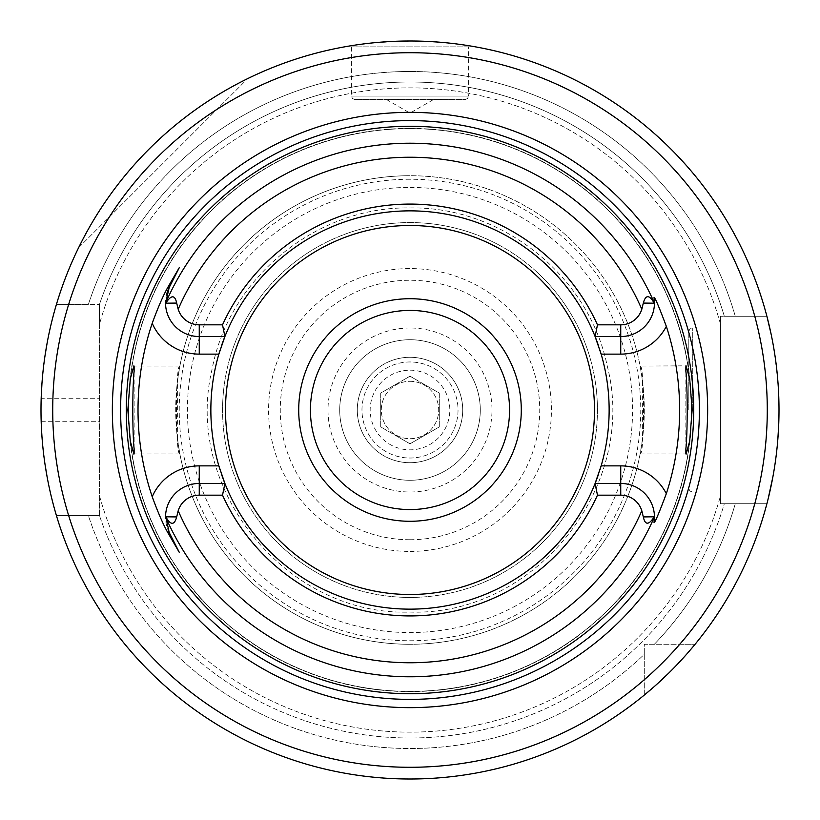 <?xml version="1.0" encoding="UTF-8"?>
<svg xmlns="http://www.w3.org/2000/svg" width="820" height="820" viewBox="0 0 820 820"><rect width="100%" height="100%" fill="white"/><g stroke="black" fill="none" stroke-linecap="round" stroke-linejoin="round"><path stroke-width="0.61" stroke-dasharray="4.1 3.07" d="M410 298.716A111.284 111.284 0 0 0 298.716 410A111.284 111.284 0 0 0 410 521.284A111.284 111.284 0 0 0 521.284 410A111.284 111.284 0 0 0 410 298.716A111.284 111.284 0 0 0 298.716 410A111.284 111.284 0 0 0 410 521.284A111.284 111.284 0 0 0 521.284 410A111.284 111.284 0 0 0 410 298.716M410 310.431A99.568 99.568 0 0 1 509.568 410A99.568 99.568 0 0 1 410 509.568A99.568 99.568 0 0 1 310.431 410A99.568 99.568 0 0 1 410 310.431M654.042 297.414A33.733 33.733 0 0 1 620.74 336.548L595.105 336.548A199.147 199.147 0 0 0 410 210.853A199.147 199.147 0 0 1 609.147 410A199.147 199.147 0 0 1 410 609.147A199.147 199.147 0 0 1 210.853 410A199.147 199.147 0 0 1 410 210.853A199.147 199.147 0 0 0 224.895 336.548L199.26 336.548A33.733 33.733 0 0 1 165.527 303.195M221.297 346.368A199.147 199.147 0 0 0 220.057 350.171M218.858 354.127A199.147 199.147 0 0 0 218.858 465.873M220.057 469.829A199.147 199.147 0 0 0 221.297 473.632M169.186 532.477A33.733 33.733 0 0 1 199.26 483.452L224.895 483.452A199.147 199.147 0 0 0 595.105 483.452L620.74 483.452A33.733 33.733 0 0 1 654.473 516.641A33.733 33.733 0 0 0 620.74 483.452M598.702 346.368A199.147 199.147 0 0 1 599.943 350.171M601.142 354.127A199.147 199.147 0 0 1 601.142 465.873M599.943 469.829A199.147 199.147 0 0 1 598.702 473.632M640.133 366.068C644.643 363.291 644.663 456.525 640.133 453.931L642.378 439.807L642.378 380.193L640.133 366.068L686.104 365.833M642.378 439.807A234.284 234.284 0 0 1 410 644.284A234.284 234.284 0 0 0 644.284 410A234.284 234.284 0 0 0 410 175.716A234.284 234.284 0 0 1 642.378 380.193M640.133 453.931L685.868 453.931L685.868 453.316L686.104 454.167M685.868 448.765L685.868 371.234L685.868 448.765M685.868 366.683L685.868 366.068L685.868 366.683M177.622 439.807L179.867 453.931C175.337 456.586 175.357 363.301 179.867 366.068L177.622 380.193L177.622 439.807A234.284 234.284 0 0 0 410 644.284A234.284 234.284 0 0 1 175.716 410A234.284 234.284 0 0 1 410 175.716A234.284 234.284 0 0 0 177.622 380.193A234.284 234.284 0 0 1 410 175.716A234.284 234.284 0 0 1 644.284 410A234.284 234.284 0 0 1 410 644.284A234.284 234.284 0 0 1 177.622 439.807M179.867 453.931L134.131 453.931L134.131 453.316L133.896 454.167M134.131 448.765L134.131 371.234L134.131 448.765M179.867 366.068L134.131 366.068L134.131 366.683L133.896 365.833M179.406 267.433L169.186 287.523A33.733 33.733 0 0 0 168.807 288.302M168.459 289.06A33.733 33.733 0 0 0 168.151 289.767M167.885 290.423A33.733 33.733 0 0 0 167.649 291.038M167.218 292.258A33.733 33.733 0 0 0 167.044 292.801M166.87 293.386A33.733 33.733 0 0 0 165.527 302.406M654.042 522.586A33.733 33.733 0 0 0 654.196 521.54A33.733 33.733 0 0 1 654.042 522.586M654.247 521.12A33.733 33.733 0 0 0 654.38 519.675A33.733 33.733 0 0 1 654.247 521.12M654.401 519.439A33.733 33.733 0 0 0 654.462 518.24A33.733 33.733 0 0 1 654.401 519.439M410 210.853A199.147 199.147 0 0 1 609.147 410A199.147 199.147 0 0 1 410 609.147A199.147 199.147 0 0 1 210.853 410A199.147 199.147 0 0 1 410 210.853M410 128.617A281.383 281.383 0 0 0 128.617 410A281.383 281.383 0 0 0 410 691.383A281.383 281.383 0 0 0 691.383 410A281.383 281.383 0 0 0 410 128.617A281.383 281.383 0 0 0 128.617 410A281.383 281.383 0 0 0 410 691.383A281.383 281.383 0 0 0 691.383 410A281.383 281.383 0 0 0 410 128.617A281.383 281.383 0 0 1 691.383 410A281.383 281.383 0 0 1 410 691.383A281.383 281.383 0 0 1 128.617 410A281.383 281.383 0 0 1 410 128.617M644.284 695.083A369 369 0 0 1 56.385 515.431A369 369 0 0 0 644.284 695.083A369 369 0 0 1 56.385 515.431L99.568 515.431L99.568 304.568L99.568 515.431L56.385 515.431A369 369 0 0 0 644.284 695.083L644.284 654.339A338.516 338.516 0 0 1 88.324 515.431L56.385 515.431L88.324 515.431A338.516 338.516 0 0 0 644.284 654.339L644.284 644.284L695.083 644.284L644.284 644.284L644.284 695.083M654.053 686.77L657.989 683.245M668.884 672.943L677.474 664.2M684.085 657.056L689.025 651.459M692.418 647.482L693.043 646.744M679.749 644.284L695.083 644.284A369 369 0 0 0 766.905 503.716A369 369 0 0 1 695.083 644.284L679.749 644.284A357.284 357.284 0 0 0 754.779 503.716L720.431 503.716L724.326 503.716L720.431 503.716L720.431 316.284L720.431 503.716L720.431 496.079L720.431 503.716L766.905 503.716L735.284 503.716A338.516 338.516 0 0 1 654.339 644.284A338.516 338.516 0 0 0 735.284 503.716L724.326 503.716A328 328 0 0 1 99.404 515.431A328 328 0 0 0 724.326 503.716L766.905 503.716A369 369 0 0 1 695.083 644.284A369 369 0 0 0 766.905 503.716L754.779 503.716M772.891 476.84L773.998 470.557M774.767 465.75L776.079 456.34M776.468 453.152L777.821 439.438M778.692 425.119L779 410.512M779 408.616L778.785 397.526M778.733 395.896L777.934 381.925M777.903 381.546L774.89 355.08M773.752 347.977L771.128 334.201M410 41A369 369 0 0 1 766.905 316.284L720.431 316.284L720.431 323.92L720.431 316.284L766.905 316.284A369 369 0 0 0 56.385 304.568L88.324 304.568A338.516 338.516 0 0 1 735.284 316.284L766.905 316.284A369 369 0 0 0 56.385 304.568A369 369 0 0 1 766.905 316.284L724.326 316.284A328 328 0 0 0 99.404 304.568L99.568 323.92L99.404 304.568A328 328 0 0 1 724.326 316.284L735.284 316.284A338.516 338.516 0 0 0 88.324 304.568L56.385 304.568A369 369 0 0 1 410 41M437.726 42.045L445.526 42.712M463.823 44.946L469.583 45.838L468.568 46.853L410 46.853L468.568 46.853L468.568 96.053L351.431 96.053L468.568 96.053L467.564 98.523L465.053 99.568L354.947 99.568L465.053 99.568M445.465 42.712L437.675 42.035M400.139 41.133L390.884 41.492M382.263 42.045L374.433 42.722M374.309 42.732L360.974 44.27M357.807 44.71L356.157 44.946M356.177 44.946L358.043 44.68M361.005 44.27L366.919 43.521M367.165 43.491L374.361 42.722M374.617 42.701L403.553 41.051M410 46.853L351.431 46.853L410 46.853M55.073 309.068L53.525 314.665M51.578 322.28L50.44 327.067M49.354 331.905L47.099 343.211M45.008 355.757L43.429 367.76M43.234 369.41L41.933 383.791M41.441 427.968L41.184 421.716A369 369 0 0 1 41.184 398.284L99.568 398.284M41.933 436.209L43.234 450.59M43.429 452.24L45.008 464.243M47.099 476.789L49.354 488.095M50.44 492.933L51.578 497.719M53.525 505.335L55.073 510.932M78.597 247.722A369 369 0 0 1 247.722 78.597A369 369 0 0 0 78.597 247.722L247.722 78.597L78.597 247.722M68.624 304.568L99.568 304.568L68.624 304.568A357.284 357.284 0 0 1 754.779 316.284M410 357.284A52.716 52.716 0 0 1 462.716 410A52.716 52.716 0 0 1 410 462.716A52.716 52.716 0 0 1 357.284 410A52.716 52.716 0 0 1 410 357.284A52.716 52.716 0 0 0 357.284 410A52.716 52.716 0 0 0 410 462.716A52.716 52.716 0 0 1 357.284 410A52.716 52.716 0 0 1 410 357.284A52.716 52.716 0 0 1 462.716 410A52.716 52.716 0 0 1 410 462.716A52.716 52.716 0 0 1 357.284 410A52.716 52.716 0 0 1 410 357.284A52.716 52.716 0 0 1 462.716 410A52.716 52.716 0 0 1 410 462.716A52.716 52.716 0 0 0 462.716 410A52.716 52.716 0 0 0 410 357.284M720.431 410L720.431 328L720.431 410M99.568 496.079A322.147 322.147 0 0 0 720.431 496.079A322.147 322.147 0 0 1 99.568 496.079M720.431 323.92A322.147 322.147 0 0 0 99.568 323.92A322.147 322.147 0 0 1 720.431 323.92M88.324 515.431L99.404 515.431L88.324 515.431M688.8 410L688.8 331.516L688.8 410M410 222.568A187.431 187.431 0 0 1 597.431 410A187.431 187.431 0 0 1 410 597.431A187.431 187.431 0 0 1 222.568 410A187.431 187.431 0 0 1 410 222.568A187.431 187.431 0 0 0 222.568 410A187.431 187.431 0 0 0 410 597.431A187.431 187.431 0 0 0 597.431 410A187.431 187.431 0 0 0 410 222.568M410 339.716A70.284 70.284 0 0 0 339.716 410A70.284 70.284 0 0 0 410 480.284A70.284 70.284 0 0 0 480.284 410A70.284 70.284 0 0 0 410 339.716A70.284 70.284 0 0 1 480.284 410A70.284 70.284 0 0 1 410 480.284A70.284 70.284 0 0 1 339.716 410A70.284 70.284 0 0 1 410 339.716M410 361.968A48.031 48.031 0 0 0 361.968 410A48.031 48.031 0 0 0 410 458.031A48.031 48.031 0 0 0 458.031 410A48.031 48.031 0 0 0 410 361.968A48.031 48.031 0 0 0 361.968 410A48.031 48.031 0 0 0 410 458.031A48.031 48.031 0 0 0 458.031 410A48.031 48.031 0 0 0 410 361.968M410 370.168A39.831 39.831 0 0 1 449.831 410A39.831 39.831 0 0 1 410 449.831A39.831 39.831 0 0 1 370.168 410A39.831 39.831 0 0 1 410 370.168M439.284 426.912L439.284 393.087L410 376.185L439.284 393.087L439.284 426.912L410 443.815L439.284 426.912M410 381.3A28.7 28.7 0 0 1 438.7 410A28.7 28.7 0 0 1 410 438.7A28.7 28.7 0 0 1 381.3 410A28.7 28.7 0 0 1 410 381.3A28.7 28.7 0 0 1 438.7 410A28.7 28.7 0 0 1 410 438.7A28.7 28.7 0 0 1 381.3 410A28.7 28.7 0 0 1 410 381.3M410 443.815L380.716 426.912L380.716 393.087L410 376.185L380.716 393.087L380.716 426.912L410 443.815M410 99.568L386.568 99.568L410 99.568M410 175.716A234.284 234.284 0 0 0 175.716 410A234.284 234.284 0 0 0 410 644.284M410 179.232A230.768 230.768 0 0 0 179.232 410A230.768 230.768 0 0 0 410 640.768A230.768 230.768 0 0 0 640.768 410A230.768 230.768 0 0 0 410 179.232M410 128.381A281.619 281.619 0 0 1 691.619 410A281.619 281.619 0 0 1 410 691.619A281.619 281.619 0 0 1 128.381 410A281.619 281.619 0 0 1 410 128.381M644.284 679.749A357.284 357.284 0 0 1 68.624 515.431M410 187.431A222.568 222.568 0 0 1 632.568 410A222.568 222.568 0 0 1 410 632.568A222.568 222.568 0 0 1 187.431 410A222.568 222.568 0 0 1 410 187.431M41.184 421.716L99.568 421.716M692.316 410L692.316 328L692.316 410M410 551.419A141.419 141.419 0 0 0 551.419 410A141.419 141.419 0 0 0 410 268.581A141.419 141.419 0 0 0 268.581 410A141.419 141.419 0 0 0 410 551.419M410 539.745A129.744 129.744 0 0 0 539.745 410A129.744 129.744 0 0 0 410 280.255A129.744 129.744 0 0 0 280.255 410A129.744 129.744 0 0 0 410 539.745M410 328A82 82 0 0 0 328 410A82 82 0 0 0 410 492A82 82 0 0 0 492 410A82 82 0 0 0 410 328M410 207.931C502.045 206.291 588.729 275.735 607.21 365.915C638.585 486.639 534.671 616.363 410 612.068C286.559 616.25 183.003 489.048 212.124 369.02C229.344 277.447 316.838 206.22 410 207.931M354.947 99.568L352.436 98.523L351.431 96.053L351.431 46.853L350.417 45.838M688.8 331.516L689.845 329.015L692.316 328L720.431 328M720.431 492L692.316 492L689.845 490.985L688.8 488.484M433.431 99.568L410 113.098L386.568 99.568"/><path stroke-width="1.23" d="M410 310.431A99.568 99.568 0 0 1 509.568 410A99.568 99.568 0 0 1 410 509.568A99.568 99.568 0 0 1 310.431 410A99.568 99.568 0 0 1 410 310.431M410 298.716A111.284 111.284 0 0 0 298.716 410A111.284 111.284 0 0 0 410 521.284A111.284 111.284 0 0 0 521.284 410A111.284 111.284 0 0 0 410 298.716M222.527 324.833L224.895 336.548L199.26 336.548A33.733 33.733 0 0 1 165.537 303.625L165.773 303.195C171.236 294.728 174.875 294.688 176.689 303.072L178.196 309.253A22.027 22.027 0 0 0 199.26 324.833L222.527 324.833A205.902 205.902 0 0 1 597.472 324.833L620.74 324.833A22.027 22.027 0 0 0 641.804 309.253L643.31 303.072C645.658 294.534 649.297 294.575 654.227 303.195L654.462 303.625A33.733 33.733 0 0 1 620.74 336.548L595.105 336.548A199.147 199.147 0 0 0 221.297 346.368M220.057 350.171A199.147 199.147 0 0 0 220.057 469.829M221.297 473.632A199.147 199.147 0 0 0 224.895 483.452L222.527 495.167L199.26 495.167A22.027 22.027 0 0 0 178.196 510.747L176.689 516.928C174.342 525.466 170.703 525.425 165.773 516.805L169.186 532.477L179.406 552.567L169.186 532.477L168.059 533.051C163.375 524.903 158.096 512.797 152.212 496.725A271.984 271.984 0 0 1 152.212 323.275C158.127 307.141 163.405 295.036 168.059 286.949L179.406 267.433L169.186 287.523L165.537 303.625M599.943 350.171A199.147 199.147 0 0 1 601.142 354.127L595.105 336.548A199.147 199.147 0 0 1 598.702 346.368M620.74 324.833L620.74 354.127L601.142 354.127A199.147 199.147 0 0 1 599.943 469.829M598.702 473.632A199.147 199.147 0 0 1 595.105 483.452L601.142 465.873L620.74 465.873L620.74 483.452A33.733 33.733 0 0 1 654.462 516.374L654.227 516.805C648.764 525.271 645.125 525.312 643.31 516.928L641.804 510.747A22.027 22.027 0 0 0 620.74 495.167L620.74 483.452L595.105 483.452L597.472 495.167L620.74 495.167M685.868 453.316L685.868 448.765C687.621 433.718 687.621 386.302 685.868 371.234L686.104 365.833L689.702 378.871L692.131 410L689.702 441.129L686.104 454.167L685.868 448.765M134.131 453.316L134.131 448.765L133.896 454.167L130.298 441.129L127.869 410L130.298 378.871L133.896 365.833L134.131 371.234L134.131 366.683M134.131 371.234C132.379 386.302 132.379 433.718 134.131 448.765M410 126.28A283.72 283.72 0 0 0 126.28 410A283.72 283.72 0 0 0 410 693.72A283.72 283.72 0 0 0 693.72 410A283.72 283.72 0 0 0 410 126.28M179.406 552.567L168.059 533.051M224.895 336.548L218.858 354.127L199.26 354.127L199.26 324.833M168.807 288.302A33.733 33.733 0 0 0 168.459 289.06M168.151 289.767A33.733 33.733 0 0 0 167.885 290.423M167.413 291.684A33.733 33.733 0 0 0 167.218 292.258M167.044 292.801A33.733 33.733 0 0 0 166.87 293.386M165.527 302.406A33.733 33.733 0 0 0 165.527 303.195A266.787 266.787 0 0 1 654.473 303.195L654.042 297.414C654.965 297.281 659.054 306.916 666.332 326.35A269.636 269.636 0 0 1 666.332 493.65C659.054 513.084 654.954 522.719 654.042 522.586L654.462 516.374M597.472 495.167A205.902 205.902 0 0 1 222.527 495.167M595.105 336.548L597.472 324.833M685.868 371.234L685.868 366.683M654.473 516.805A33.733 33.733 0 0 1 654.462 518.24A33.733 33.733 0 0 0 654.473 516.805A266.787 266.787 0 0 1 165.527 516.805M152.212 496.725A51.311 51.311 0 0 1 199.26 465.873L218.858 465.873L224.895 483.452A199.147 199.147 0 0 0 595.105 483.452M165.537 516.374A33.733 33.733 0 0 1 199.26 483.452L224.895 483.452M410 112.35A297.65 297.65 0 0 1 707.65 410A297.65 297.65 0 0 1 410 707.65A297.65 297.65 0 0 1 112.35 410A297.65 297.65 0 0 1 410 112.35M403.553 41.051L410 41A369 369 0 0 0 41 410A369 369 0 0 0 410 779A369 369 0 0 0 779 410A369 369 0 0 0 410 41L400.139 41.133M644.284 695.083L654.053 686.77M657.989 683.245L668.884 672.943M677.474 664.2L684.085 657.056M689.025 651.459L692.418 647.482M693.043 646.744L694.304 645.237M694.417 645.084L695.083 644.284M766.905 503.716L767.192 502.598M767.253 502.383L768.053 499.206M768.073 499.144L772.891 476.84M773.998 470.557L774.767 465.75M776.079 456.34L776.468 453.152M777.821 439.438L778.692 425.119M779 410.512L779 408.616M778.785 397.526L778.733 395.896M774.89 355.08L773.752 347.977M771.128 334.201L766.905 316.284M429.116 41.492L437.726 42.045M469.583 45.838L463.823 44.946M437.675 42.035L429.065 41.492M390.884 41.492L382.263 42.045M360.974 44.27L357.807 44.71M356.157 44.946L351.001 45.746L356.177 44.946M358.043 44.68L361.005 44.27M56.385 304.568L55.073 309.068M53.525 314.665L51.578 322.28M50.44 327.067L49.354 331.905M47.099 343.211L45.008 355.757M43.429 367.76L43.234 369.41M41.933 383.791L41.184 398.284M41.441 427.968L41.933 436.209M43.234 450.59L43.429 452.24M45.008 464.243L47.099 476.789M49.354 488.095L50.44 492.933M51.578 497.719L53.525 505.335M55.073 510.932L56.385 515.431M410 225.5A184.5 184.5 0 0 1 594.5 410A184.5 184.5 0 0 1 410 594.5A184.5 184.5 0 0 1 225.5 410A184.5 184.5 0 0 1 410 225.5M152.212 323.275A51.311 51.311 0 0 0 199.26 354.127M168.059 286.949L169.186 287.523M641.804 309.253A252.744 252.744 0 0 0 178.196 309.253M178.196 510.747A252.744 252.744 0 0 0 641.804 510.747M643.31 303.072L654.227 303.195M620.74 354.127A51.311 51.311 0 0 0 666.332 326.35M666.332 493.65A51.311 51.311 0 0 0 620.74 465.873M643.31 516.928L654.227 516.805M199.26 465.873L199.26 495.167M176.689 516.928L165.773 516.805M176.689 303.072L165.773 303.195M410 120.612A289.388 289.388 0 0 0 120.612 410A289.388 289.388 0 0 0 410 699.388A289.388 289.388 0 0 0 699.388 410A289.388 289.388 0 0 0 410 120.612M410 52.716A357.284 357.284 0 0 0 52.716 410A357.284 357.284 0 0 0 410 767.284A357.284 357.284 0 0 0 767.284 410A357.284 357.284 0 0 0 410 52.716"/></g></svg>
